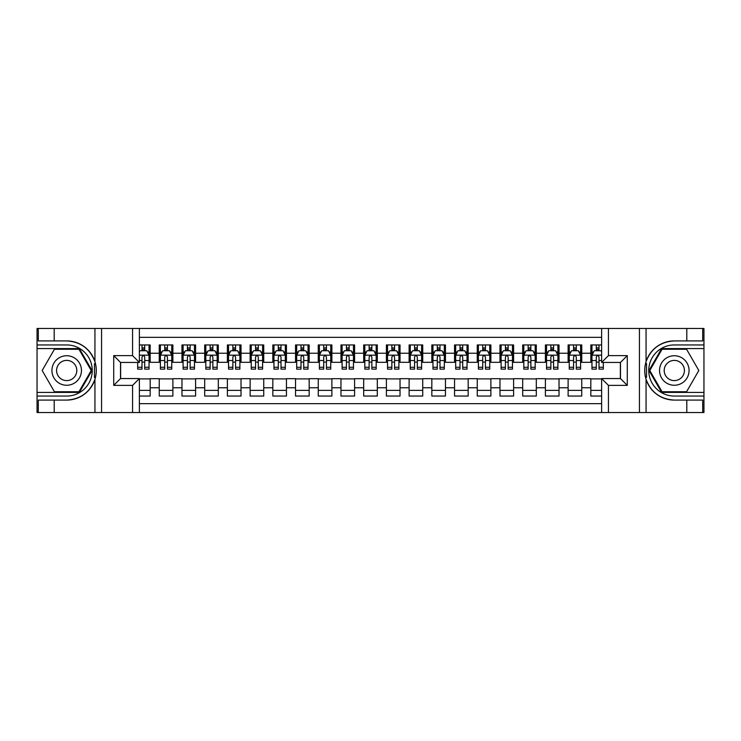 <?xml version="1.0" encoding="UTF-8"?>
<svg xmlns="http://www.w3.org/2000/svg" width="741" height="741" viewBox="0 0 741 741"><rect width="100%" height="100%" fill="white"/><g stroke="black" fill="none" stroke-linecap="round" stroke-linejoin="round"><path stroke-width="1.11" d="M139.382 412.524L601.618 412.524L601.618 378.568L620.476 378.568L620.476 362.432L601.618 362.432L601.618 328.476L139.382 328.476L139.382 362.432L120.524 362.432L120.524 378.568L139.382 378.568L139.382 412.524L54.195 412.524L54.195 400.084L66.69 400.084A29.584 29.584 0 0 0 94.941 379.29C96.673 373.436 96.673 367.573 94.941 361.71A29.584 29.584 0 0 0 66.69 340.916L54.195 340.916L54.195 328.476L37.05 328.476L37.05 392.415L79.352 392.415L92.004 370.5L79.352 348.585L37.05 348.585M601.618 344.945L590.827 344.945L590.827 353.235L581.75 353.235L581.75 362.321L590.827 362.321L590.827 353.235M581.75 353.235L581.75 344.945L568.115 344.945L568.115 353.235L559.029 353.235L559.029 362.321L568.115 362.321L568.115 353.235M559.029 353.235L559.029 344.945L545.404 344.945L545.404 353.235L536.317 353.235L536.317 362.321L545.404 362.321L545.404 353.235M536.317 353.235L536.317 344.945L522.692 344.945L522.692 353.235L513.606 353.235L513.606 362.321L522.692 362.321L522.692 353.235M513.606 353.235L513.606 344.945L499.971 344.945L499.971 353.235L490.885 353.235L490.885 362.321L499.971 362.321L499.971 353.235M490.885 353.235L490.885 344.945L477.26 344.945L477.26 353.235L468.173 353.235L468.173 362.321L477.26 362.321L477.26 353.235M468.173 353.235L468.173 344.945L454.548 344.945L454.548 353.235L445.461 353.235L445.461 362.321L454.548 362.321L454.548 353.235M445.461 353.235L445.461 344.945L431.827 344.945L431.827 353.235L422.74 353.235L422.74 362.321L431.827 362.321L431.827 353.235M422.74 353.235L422.74 344.945L409.115 344.945L409.115 353.235L400.029 353.235L400.029 362.321L409.115 362.321L409.115 353.235M400.029 353.235L400.029 344.945L386.404 344.945L386.404 353.235L377.317 353.235L377.317 362.321L386.404 362.321L386.404 353.235M377.317 353.235L377.317 344.945L363.683 344.945L363.683 353.235L354.596 353.235L354.596 362.321L363.683 362.321L363.683 353.235M354.596 353.235L354.596 344.945L340.971 344.945L340.971 353.235L331.885 353.235L331.885 362.321L340.971 362.321L340.971 353.235M331.885 353.235L331.885 344.945L318.26 344.945L318.26 353.235L309.173 353.235L309.173 362.321L318.26 362.321L318.26 353.235M309.173 353.235L309.173 344.945L295.539 344.945L295.539 353.235L286.452 353.235L286.452 362.321L295.539 362.321L295.539 353.235M286.452 353.235L286.452 344.945L272.827 344.945L272.827 353.235L263.74 353.235L263.74 362.321L272.827 362.321L272.827 353.235M263.74 353.235L263.74 344.945L250.115 344.945L250.115 353.235L241.029 353.235L241.029 362.321L250.115 362.321L250.115 353.235M241.029 353.235L241.029 344.945L227.394 344.945L227.394 353.235L218.308 353.235L218.308 362.321L227.394 362.321L227.394 353.235M218.308 353.235L218.308 344.945L204.683 344.945L204.683 353.235L195.596 353.235L195.596 362.321L204.683 362.321L204.683 353.235M195.596 353.235L195.596 344.945L181.971 344.945L181.971 353.235L172.885 353.235L172.885 362.321L181.971 362.321L181.971 353.235M172.885 353.235L172.885 344.945L159.25 344.945L159.25 362.321L150.173 362.321L150.173 344.945L139.382 344.945M139.382 396.055L150.173 396.055L150.173 378.679L159.25 378.679L159.25 396.055L172.885 396.055L172.885 378.679L181.971 378.679L181.971 387.765L172.885 387.765M181.971 387.765L181.971 396.055L195.596 396.055L195.596 378.679L204.683 378.679L204.683 387.765L195.596 387.765M204.683 387.765L204.683 396.055L218.308 396.055L218.308 378.679L227.394 378.679L227.394 387.765L218.308 387.765M227.394 387.765L227.394 396.055L241.029 396.055L241.029 378.679L250.115 378.679L250.115 387.765L241.029 387.765M250.115 387.765L250.115 396.055L263.74 396.055L263.74 378.679L272.827 378.679L272.827 387.765L263.74 387.765M272.827 387.765L272.827 396.055L286.452 396.055L286.452 378.679L295.539 378.679L295.539 387.765L286.452 387.765M295.539 387.765L295.539 396.055L309.173 396.055L309.173 378.679L318.26 378.679L318.26 387.765L309.173 387.765M318.26 387.765L318.26 396.055L331.885 396.055L331.885 378.679L340.971 378.679L340.971 387.765L331.885 387.765M340.971 387.765L340.971 396.055L354.596 396.055L354.596 378.679L363.683 378.679L363.683 387.765L354.596 387.765M363.683 387.765L363.683 396.055L377.317 396.055L377.317 378.679L386.404 378.679L386.404 387.765L377.317 387.765M386.404 387.765L386.404 396.055L400.029 396.055L400.029 378.679L409.115 378.679L409.115 387.765L400.029 387.765M409.115 387.765L409.115 396.055L422.74 396.055L422.74 378.679L431.827 378.679L431.827 387.765L422.74 387.765M431.827 387.765L431.827 396.055L445.461 396.055L445.461 378.679L454.548 378.679L454.548 387.765L445.461 387.765M454.548 387.765L454.548 396.055L468.173 396.055L468.173 378.679L477.26 378.679L477.26 387.765L468.173 387.765M477.26 387.765L477.26 396.055L490.885 396.055L490.885 378.679L499.971 378.679L499.971 387.765L490.885 387.765M499.971 387.765L499.971 396.055L513.606 396.055L513.606 378.679L522.692 378.679L522.692 387.765L513.606 387.765M522.692 387.765L522.692 396.055L536.317 396.055L536.317 378.679L545.404 378.679L545.404 387.765L536.317 387.765M545.404 387.765L545.404 396.055L559.029 396.055L559.029 378.679L568.115 378.679L568.115 387.765L559.029 387.765M568.115 387.765L568.115 396.055L581.75 396.055L581.75 378.679L590.827 378.679L590.827 387.765L581.75 387.765M601.618 337.34L139.382 337.34M139.382 403.66L601.618 403.66M590.827 387.765L590.827 396.055L601.618 396.055M120.644 362.432L120.644 378.568M620.356 378.568L620.356 362.432M141.994 350.623L144.717 350.623M149.034 350.623L150.173 350.623M141.994 362.099L144.717 362.099M149.034 362.099L150.173 362.099M139.382 378.901L150.173 378.901M139.382 390.377L150.173 390.377M159.25 362.099L160.389 362.099M164.706 362.099L167.429 362.099M171.745 362.099L172.885 362.099M159.25 350.623L160.389 350.623M164.706 350.623L167.429 350.623M171.745 350.623L172.885 350.623M159.25 378.901L172.885 378.901M159.25 390.377L172.885 390.377M181.971 378.901L195.596 378.901M181.971 390.377L195.596 390.377M181.971 350.623L183.101 350.623M187.417 350.623L190.15 350.623M194.466 350.623L195.596 350.623M181.971 362.099L183.101 362.099M187.417 362.099L190.15 362.099M194.466 362.099L195.596 362.099M204.683 378.901L218.308 378.901M204.683 390.377L218.308 390.377M204.683 350.623L205.822 350.623M210.138 350.623L212.862 350.623M217.178 350.623L218.308 350.623M204.683 362.099L205.822 362.099M210.138 362.099L212.862 362.099M217.178 362.099L218.308 362.099M227.394 378.901L241.029 378.901M227.394 390.377L241.029 390.377M227.394 350.623L228.534 350.623M232.85 350.623L235.573 350.623M239.889 350.623L241.029 350.623M227.394 362.099L228.534 362.099M232.85 362.099L235.573 362.099M239.889 362.099L241.029 362.099M250.115 378.901L263.74 378.901M250.115 390.377L263.74 390.377M250.115 350.623L251.245 350.623M255.562 350.623L258.294 350.623M262.601 350.623L263.74 350.623M250.115 362.099L251.245 362.099M255.562 362.099L258.294 362.099M262.601 362.099L263.74 362.099M272.827 378.901L286.452 378.901M272.827 390.377L286.452 390.377M272.827 350.623L273.966 350.623M278.283 350.623L281.006 350.623M285.322 350.623L286.452 350.623M272.827 362.099L273.966 362.099M278.283 362.099L281.006 362.099M285.322 362.099L286.452 362.099M295.539 378.901L309.173 378.901M295.539 390.377L309.173 390.377M295.539 350.623L296.678 350.623M300.994 350.623L303.717 350.623M308.034 350.623L309.173 350.623M295.539 362.099L296.678 362.099M300.994 362.099L303.717 362.099M308.034 362.099L309.173 362.099M318.26 378.901L331.885 378.901M318.26 390.377L331.885 390.377M318.26 350.623L319.39 350.623M323.706 350.623L326.438 350.623M330.745 350.623L331.885 350.623M318.26 362.099L319.39 362.099M323.706 362.099L326.438 362.099M330.745 362.099L331.885 362.099M340.971 378.901L354.596 378.901M340.971 390.377L354.596 390.377M340.971 350.623L342.11 350.623M346.427 350.623L349.15 350.623M353.466 350.623L354.596 350.623M340.971 362.099L342.11 362.099M346.427 362.099L349.15 362.099M353.466 362.099L354.596 362.099M363.683 378.901L377.317 378.901M363.683 390.377L377.317 390.377M363.683 350.623L364.822 350.623M369.138 350.623L371.862 350.623M376.178 350.623L377.317 350.623M363.683 362.099L364.822 362.099M369.138 362.099L371.862 362.099M376.178 362.099L377.317 362.099M386.404 378.901L400.029 378.901M386.404 390.377L400.029 390.377M386.404 350.623L387.534 350.623M391.85 350.623L394.573 350.623M398.89 350.623L400.029 350.623M386.404 362.099L387.534 362.099M391.85 362.099L394.573 362.099M398.89 362.099L400.029 362.099M409.115 378.901L422.74 378.901M409.115 390.377L422.74 390.377M409.115 350.623L410.255 350.623M414.562 350.623L417.294 350.623M421.61 350.623L422.74 350.623M409.115 362.099L410.255 362.099M414.562 362.099L417.294 362.099M421.61 362.099L422.74 362.099M431.827 378.901L445.461 378.901M431.827 390.377L445.461 390.377M431.827 350.623L432.966 350.623M437.283 350.623L440.006 350.623M444.322 350.623L445.461 350.623M431.827 362.099L432.966 362.099M437.283 362.099L440.006 362.099M444.322 362.099L445.461 362.099M454.548 378.901L468.173 378.901M454.548 390.377L468.173 390.377M454.548 350.623L455.678 350.623M459.994 350.623L462.717 350.623M467.034 350.623L468.173 350.623M454.548 362.099L455.678 362.099M459.994 362.099L462.717 362.099M467.034 362.099L468.173 362.099M477.26 378.901L490.885 378.901M477.26 390.377L490.885 390.377M477.26 350.623L478.399 350.623M482.706 350.623L485.438 350.623M489.755 350.623L490.885 350.623M477.26 362.099L478.399 362.099M482.706 362.099L485.438 362.099M489.755 362.099L490.885 362.099M499.971 378.901L513.606 378.901M499.971 390.377L513.606 390.377M499.971 350.623L501.111 350.623M505.427 350.623L508.15 350.623M512.466 350.623L513.606 350.623M499.971 362.099L501.111 362.099M505.427 362.099L508.15 362.099M512.466 362.099L513.606 362.099M522.692 378.901L536.317 378.901M522.692 390.377L536.317 390.377M522.692 350.623L523.822 350.623M528.138 350.623L530.862 350.623M535.178 350.623L536.317 350.623M522.692 362.099L523.822 362.099M528.138 362.099L530.862 362.099M535.178 362.099L536.317 362.099M545.404 378.901L559.029 378.901M545.404 390.377L559.029 390.377M545.404 350.623L546.534 350.623M550.85 350.623L553.583 350.623M557.899 350.623L559.029 350.623M545.404 362.099L546.534 362.099M550.85 362.099L553.583 362.099M557.899 362.099L559.029 362.099M568.115 378.901L581.75 378.901M568.115 390.377L581.75 390.377M568.115 350.623L569.255 350.623M573.571 350.623L576.294 350.623M580.611 350.623L581.75 350.623M568.115 362.099L569.255 362.099M573.571 362.099L576.294 362.099M580.611 362.099L581.75 362.099M590.827 378.901L601.618 378.901M590.827 390.377L601.618 390.377M590.827 350.623L591.966 350.623M596.283 350.623L599.006 350.623M590.827 362.099L591.966 362.099M596.283 362.099L599.006 362.099M144.717 347.9L141.994 347.9M137.678 367.286L137.678 369.138L141.994 369.138L141.994 367.286L137.678 367.286L137.678 362.432M147.385 351.984L149.034 351.984L149.034 369.138L144.717 369.138L144.717 356.986C143.81 355.235 142.902 355.235 141.994 356.986L141.994 367.286M149.034 351.984L149.034 344.945M149.034 355.282L146.764 350.734L139.947 350.734L139.382 351.873M141.994 350.734L141.994 344.945M144.717 344.945L144.717 350.734M74.072 357.718A14.764 14.764 0 0 0 53.908 363.118A14.764 14.764 0 0 0 59.308 383.282A14.764 14.764 0 0 0 79.482 377.882A14.764 14.764 0 0 0 74.072 357.718M71.747 361.747A10.105 10.105 0 0 0 57.937 365.443A10.105 10.105 0 0 0 61.642 379.253A10.105 10.105 0 0 0 75.443 375.557A10.105 10.105 0 0 0 71.747 361.747M78.954 391.739L54.426 391.739L42.172 370.5L54.426 349.261L78.954 349.261L91.217 370.5L78.954 391.739M681.692 357.718A14.764 14.764 0 0 0 661.518 363.118A14.764 14.764 0 0 0 666.928 383.282A14.764 14.764 0 0 0 687.092 377.882A14.764 14.764 0 0 0 681.692 357.718M679.358 361.747A10.105 10.105 0 0 0 665.557 365.443A10.105 10.105 0 0 0 669.253 379.253A10.105 10.105 0 0 0 683.063 375.557A10.105 10.105 0 0 0 679.358 361.747M686.574 391.739L662.046 391.739L649.783 370.5L662.046 349.261L686.574 349.261L698.828 370.5L686.574 391.739M94.459 377.317L95.478 377.317A29.584 29.584 0 0 0 95.487 363.692L94.459 363.692L94.459 377.493L95.441 377.493M54.195 328.476L94.941 328.476L94.941 361.71C90.013 348.687 80.593 341.758 66.69 340.916M66.69 400.084C80.593 399.242 90.013 392.313 94.941 379.29L94.941 412.524M132.565 412.524L132.565 385.376L113.716 385.376L113.716 355.624L132.565 355.624L132.565 328.476L101.563 328.476L101.563 412.524M54.195 412.524L37.05 412.524L37.05 392.415M37.05 396.055L66.69 396.055A25.555 25.555 0 0 0 92.245 370.5A25.555 25.555 0 0 0 66.69 344.945L37.05 344.945M94.941 328.476L101.563 328.476M132.565 328.476L139.382 328.476M54.195 400.084L38.3 400.084L38.3 412.524M54.195 340.916L38.3 340.916L38.3 328.476M132.565 385.376L139.382 378.568M113.716 385.376L120.524 378.568M113.716 355.624L120.524 362.432M132.565 355.624L139.382 362.432M94.459 363.692L95.441 363.516M96.173 373.038L96.256 369.453M95.969 366.23L95.811 365.267M646.541 363.683L645.522 363.683A29.584 29.584 0 0 0 645.513 377.308L646.541 377.308L646.541 363.507L645.559 363.507M601.618 328.476L686.805 328.476L686.805 340.916L674.31 340.916A29.584 29.584 0 0 0 646.059 361.71C644.327 367.564 644.327 373.427 646.059 379.29A29.584 29.584 0 0 0 674.31 400.084L686.805 400.084L686.805 412.524L703.95 412.524L703.95 348.585L661.648 348.585L648.996 370.5L661.648 392.415L703.95 392.415M686.805 412.524L646.059 412.524L646.059 379.29C650.987 392.313 660.407 399.242 674.31 400.084M674.31 340.916C660.407 341.758 650.987 348.687 646.059 361.71L646.059 328.476M608.435 328.476L608.435 355.624L627.284 355.624L627.284 385.376L608.435 385.376L608.435 412.524L639.437 412.524L639.437 328.476M686.805 328.476L703.95 328.476L703.95 348.585M703.95 344.945L674.31 344.945A25.555 25.555 0 0 0 648.755 370.5A25.555 25.555 0 0 0 674.31 396.055L703.95 396.055M646.059 412.524L639.437 412.524M608.435 412.524L601.618 412.524M686.805 340.916L702.7 340.916L702.7 328.476M686.805 400.084L702.7 400.084L702.7 412.524M608.435 355.624L601.618 362.432M627.284 355.624L620.476 362.432M627.284 385.376L620.476 378.568M608.435 385.376L601.618 378.568M646.541 377.308L645.559 377.484M644.827 367.962L644.744 371.547M645.031 374.77L645.189 375.733M167.429 347.9L164.706 347.9M171.745 367.286L167.429 367.286L167.429 369.138L171.745 369.138L171.745 355.282L169.476 350.734L162.659 350.734L160.389 355.282L160.389 369.138L164.706 369.138L164.706 367.286L160.389 367.286M160.389 355.282L160.389 344.945M171.745 355.282L171.745 344.945M164.706 350.734L164.706 344.945M167.429 344.945L167.429 350.734M167.429 367.286L167.429 356.986C166.521 355.235 165.614 355.235 164.706 356.986L164.706 367.286M190.15 347.9L187.417 347.9M194.466 367.286L190.15 367.286L190.15 369.138L194.466 369.138L194.466 355.282L192.188 350.734L185.38 350.734L183.101 355.282L183.101 369.138L187.417 369.138L187.417 367.286L183.101 367.286M183.101 355.282L183.101 344.945M194.466 355.282L194.466 344.945M187.417 350.734L187.417 344.945M190.15 344.945L190.15 350.734M190.15 367.286L190.15 356.986C189.242 355.235 188.334 355.235 187.417 356.986L187.417 367.286M212.862 347.9L210.138 347.9M217.178 367.286L212.862 367.286L212.862 369.138L217.178 369.138L217.178 355.282L214.909 350.734L208.091 350.734L205.822 355.282L205.822 369.138L210.138 369.138L210.138 367.286L205.822 367.286M205.822 355.282L205.822 344.945M217.178 355.282L217.178 344.945M210.138 350.734L210.138 344.945M212.862 344.945L212.862 350.734M212.862 367.286L212.862 356.986C211.954 355.235 211.046 355.235 210.138 356.986L210.138 367.286M235.573 347.9L232.85 347.9M239.889 367.286L235.573 367.286L235.573 369.138L239.889 369.138L239.889 355.282L237.62 350.734L230.803 350.734L228.534 355.282L228.534 369.138L232.85 369.138L232.85 367.286L228.534 367.286M228.534 355.282L228.534 344.945M239.889 355.282L239.889 344.945M232.85 350.734L232.85 344.945M235.573 344.945L235.573 350.734M235.573 367.286L235.573 356.986C234.665 355.235 233.758 355.235 232.85 356.986L232.85 367.286M258.294 347.9L255.562 347.9M262.601 367.286L258.294 367.286L258.294 369.138L262.601 369.138L262.601 355.282L260.332 350.734L253.524 350.734L251.245 355.282L251.245 369.138L255.562 369.138L255.562 367.286L251.245 367.286M251.245 355.282L251.245 344.945M262.601 355.282L262.601 344.945M255.562 350.734L255.562 344.945M258.294 344.945L258.294 350.734M258.294 367.286L258.294 356.986C257.386 355.235 256.479 355.235 255.562 356.986L255.562 367.286M281.006 347.9L278.283 347.9M285.322 367.286L281.006 367.286L281.006 369.138L285.322 369.138L285.322 355.282L283.053 350.734L276.236 350.734L273.966 355.282L273.966 369.138L278.283 369.138L278.283 367.286L273.966 367.286M273.966 355.282L273.966 344.945M285.322 355.282L285.322 344.945M278.283 350.734L278.283 344.945M281.006 344.945L281.006 350.734M281.006 367.286L281.006 356.986C280.098 355.235 279.19 355.235 278.283 356.986L278.283 367.286M303.717 347.9L300.994 347.9M308.034 367.286L303.717 367.286L303.717 369.138L308.034 369.138L308.034 355.282L305.764 350.734L298.947 350.734L296.678 355.282L296.678 369.138L300.994 369.138L300.994 367.286L296.678 367.286M296.678 355.282L296.678 344.945M308.034 355.282L308.034 344.945M300.994 350.734L300.994 344.945M303.717 344.945L303.717 350.734M303.717 367.286L303.717 356.986C302.81 355.235 301.902 355.235 300.994 356.986L300.994 367.286M326.438 347.9L323.706 347.9M330.745 367.286L326.438 367.286L326.438 369.138L330.745 369.138L330.745 355.282L328.476 350.734L321.668 350.734L319.39 355.282L319.39 369.138L323.706 369.138L323.706 367.286L319.39 367.286M319.39 355.282L319.39 344.945M330.745 355.282L330.745 344.945M323.706 350.734L323.706 344.945M326.438 344.945L326.438 350.734M326.438 367.286L326.438 356.986C325.531 355.235 324.614 355.235 323.706 356.986L323.706 367.286M349.15 347.9L346.427 347.9M353.466 367.286L349.15 367.286L349.15 369.138L353.466 369.138L353.466 355.282L351.197 350.734L344.38 350.734L342.11 355.282L342.11 369.138L346.427 369.138L346.427 367.286L342.11 367.286M342.11 355.282L342.11 344.945M353.466 355.282L353.466 344.945M346.427 350.734L346.427 344.945M349.15 344.945L349.15 350.734M349.15 367.286L349.15 356.986C348.242 355.235 347.334 355.235 346.427 356.986L346.427 367.286M371.862 347.9L369.138 347.9M376.178 367.286L371.862 367.286L371.862 369.138L376.178 369.138L376.178 355.282L373.909 350.734L367.091 350.734L364.822 355.282L364.822 369.138L369.138 369.138L369.138 367.286L364.822 367.286M364.822 355.282L364.822 344.945M376.178 355.282L376.178 344.945M369.138 350.734L369.138 344.945M371.862 344.945L371.862 350.734M371.862 367.286L371.862 356.986C370.954 355.235 370.046 355.235 369.138 356.986L369.138 367.286M394.573 347.9L391.85 347.9M398.89 367.286L394.573 367.286L394.573 369.138L398.89 369.138L398.89 355.282L396.62 350.734L389.803 350.734L387.534 355.282L387.534 369.138L391.85 369.138L391.85 367.286L387.534 367.286M387.534 355.282L387.534 344.945M398.89 355.282L398.89 344.945M391.85 350.734L391.85 344.945M394.573 344.945L394.573 350.734M394.573 367.286L394.573 356.986C393.666 355.235 392.758 355.235 391.85 356.986L391.85 367.286M417.294 347.9L414.562 347.9M421.61 367.286L417.294 367.286L417.294 369.138L421.61 369.138L421.61 355.282L419.332 350.734L412.524 350.734L410.255 355.282L410.255 369.138L414.562 369.138L414.562 367.286L410.255 367.286M410.255 355.282L410.255 344.945M421.61 355.282L421.61 344.945M414.562 350.734L414.562 344.945M417.294 344.945L417.294 350.734M417.294 367.286L417.294 356.986C416.386 355.235 415.479 355.235 414.562 356.986L414.562 367.286M440.006 347.9L437.283 347.9M444.322 367.286L440.006 367.286L440.006 369.138L444.322 369.138L444.322 355.282L442.053 350.734L435.236 350.734L432.966 355.282L432.966 369.138L437.283 369.138L437.283 367.286L432.966 367.286M432.966 355.282L432.966 344.945M444.322 355.282L444.322 344.945M437.283 350.734L437.283 344.945M440.006 344.945L440.006 350.734M440.006 367.286L440.006 356.986C439.098 355.235 438.19 355.235 437.283 356.986L437.283 367.286M462.717 347.9L459.994 347.9M467.034 367.286L462.717 367.286L462.717 369.138L467.034 369.138L467.034 355.282L464.764 350.734L457.947 350.734L455.678 355.282L455.678 369.138L459.994 369.138L459.994 367.286L455.678 367.286M455.678 355.282L455.678 344.945M467.034 355.282L467.034 344.945M459.994 350.734L459.994 344.945M462.717 344.945L462.717 350.734M462.717 367.286L462.717 356.986C461.81 355.235 460.902 355.235 459.994 356.986L459.994 367.286M485.438 347.9L482.706 347.9M489.755 367.286L485.438 367.286L485.438 369.138L489.755 369.138L489.755 355.282L487.476 350.734L480.668 350.734L478.399 355.282L478.399 369.138L482.706 369.138L482.706 367.286L478.399 367.286M478.399 355.282L478.399 344.945M489.755 355.282L489.755 344.945M482.706 350.734L482.706 344.945M485.438 344.945L485.438 350.734M485.438 367.286L485.438 356.986C484.531 355.235 483.623 355.235 482.706 356.986L482.706 367.286M508.15 347.9L505.427 347.9M512.466 367.286L508.15 367.286L508.15 369.138L512.466 369.138L512.466 355.282L510.197 350.734L503.38 350.734L501.111 355.282L501.111 369.138L505.427 369.138L505.427 367.286L501.111 367.286M501.111 355.282L501.111 344.945M512.466 355.282L512.466 344.945M505.427 350.734L505.427 344.945M508.15 344.945L508.15 350.734M508.15 367.286L508.15 356.986C507.242 355.235 506.335 355.235 505.427 356.986L505.427 367.286M530.862 347.9L528.138 347.9M535.178 367.286L530.862 367.286L530.862 369.138L535.178 369.138L535.178 355.282L532.909 350.734L526.091 350.734L523.822 355.282L523.822 369.138L528.138 369.138L528.138 367.286L523.822 367.286M523.822 355.282L523.822 344.945M535.178 355.282L535.178 344.945M528.138 350.734L528.138 344.945M530.862 344.945L530.862 350.734M530.862 367.286L530.862 356.986C529.954 355.235 529.046 355.235 528.138 356.986L528.138 367.286M553.583 347.9L550.85 347.9M557.899 367.286L553.583 367.286L553.583 369.138L557.899 369.138L557.899 355.282L555.62 350.734L548.812 350.734L546.534 355.282L546.534 369.138L550.85 369.138L550.85 367.286L546.534 367.286M546.534 355.282L546.534 344.945M557.899 355.282L557.899 344.945M550.85 350.734L550.85 344.945M553.583 344.945L553.583 350.734M553.583 367.286L553.583 356.986C552.675 355.235 551.767 355.235 550.85 356.986L550.85 367.286M576.294 347.9L573.571 347.9M580.611 367.286L576.294 367.286L576.294 369.138L580.611 369.138L580.611 355.282L578.341 350.734L571.524 350.734L569.255 355.282L569.255 369.138L573.571 369.138L573.571 367.286L569.255 367.286M569.255 355.282L569.255 344.945M580.611 355.282L580.611 344.945M573.571 350.734L573.571 344.945M576.294 344.945L576.294 350.734M576.294 367.286L576.294 356.986C575.387 355.235 574.479 355.235 573.571 356.986L573.571 367.286M599.006 347.9L596.283 347.9M601.618 351.873L601.053 350.734L594.236 350.734L591.966 355.282L591.966 369.138L596.283 369.138L596.283 367.286L591.966 367.286M591.966 355.282L591.966 344.945M603.322 362.432L603.322 369.138L599.006 369.138L599.006 356.986C598.098 355.235 597.19 355.235 596.283 356.986L596.283 367.286M596.283 350.734L596.283 344.945M599.006 344.945L599.006 350.734M159.25 387.765L150.173 387.765M159.25 353.235L150.173 353.235M148.978 355.171L139.382 355.171M149.034 367.286L144.717 367.286M141.994 360.543L139.382 360.543M149.034 360.543L144.717 360.543M144.717 349.344L141.994 349.344M171.69 355.171L160.445 355.171M160.389 351.984L162.038 351.984M170.097 351.984L171.745 351.984M164.706 360.543L160.389 360.543M171.745 360.543L167.429 360.543M167.429 349.344L164.706 349.344M194.401 355.171L183.166 355.171M183.101 351.984L184.75 351.984M192.817 351.984L194.466 351.984M187.417 360.543L183.101 360.543M194.466 360.543L190.15 360.543M190.15 349.344L187.417 349.344M217.122 355.171L205.878 355.171M205.822 351.984L207.461 351.984M215.529 351.984L217.178 351.984M210.138 360.543L205.822 360.543M217.178 360.543L212.862 360.543M212.862 349.344L210.138 349.344M239.834 355.171L228.589 355.171M228.534 351.984L230.182 351.984M238.241 351.984L239.889 351.984M232.85 360.543L228.534 360.543M239.889 360.543L235.573 360.543M235.573 349.344L232.85 349.344M262.546 355.171L251.301 355.171M251.245 351.984L252.894 351.984M260.962 351.984L262.601 351.984M255.562 360.543L251.245 360.543M262.601 360.543L258.294 360.543M258.294 349.344L255.562 349.344M285.266 355.171L274.022 355.171M273.966 351.984L275.606 351.984M283.673 351.984L285.322 351.984M278.283 360.543L273.966 360.543M285.322 360.543L281.006 360.543M281.006 349.344L278.283 349.344M307.978 355.171L296.733 355.171M296.678 351.984L298.327 351.984M306.385 351.984L308.034 351.984M300.994 360.543L296.678 360.543M308.034 360.543L303.717 360.543M303.717 349.344L300.994 349.344M330.69 355.171L319.445 355.171M319.39 351.984L321.038 351.984M329.106 351.984L330.745 351.984M323.706 360.543L319.39 360.543M330.745 360.543L326.438 360.543M326.438 349.344L323.706 349.344M353.411 355.171L342.166 355.171M342.11 351.984L343.75 351.984M351.818 351.984L353.466 351.984M346.427 360.543L342.11 360.543M353.466 360.543L349.15 360.543M349.15 349.344L346.427 349.344M376.122 355.171L364.878 355.171M364.822 351.984L366.471 351.984M374.529 351.984L376.178 351.984M369.138 360.543L364.822 360.543M376.178 360.543L371.862 360.543M371.862 349.344L369.138 349.344M398.834 355.171L387.589 355.171M387.534 351.984L389.182 351.984M397.25 351.984L398.89 351.984M391.85 360.543L387.534 360.543M398.89 360.543L394.573 360.543M394.573 349.344L391.85 349.344M421.555 355.171L410.31 355.171M410.255 351.984L411.894 351.984M419.962 351.984L421.61 351.984M414.562 360.543L410.255 360.543M421.61 360.543L417.294 360.543M417.294 349.344L414.562 349.344M444.267 355.171L433.022 355.171M432.966 351.984L434.615 351.984M442.673 351.984L444.322 351.984M437.283 360.543L432.966 360.543M444.322 360.543L440.006 360.543M440.006 349.344L437.283 349.344M466.978 355.171L455.734 355.171M455.678 351.984L457.327 351.984M465.394 351.984L467.034 351.984M459.994 360.543L455.678 360.543M467.034 360.543L462.717 360.543M462.717 349.344L459.994 349.344M489.699 355.171L478.454 355.171M478.399 351.984L480.038 351.984M488.106 351.984L489.755 351.984M482.706 360.543L478.399 360.543M489.755 360.543L485.438 360.543M485.438 349.344L482.706 349.344M512.411 355.171L501.166 355.171M501.111 351.984L502.759 351.984M510.818 351.984L512.466 351.984M505.427 360.543L501.111 360.543M512.466 360.543L508.15 360.543M508.15 349.344L505.427 349.344M535.122 355.171L523.878 355.171M523.822 351.984L525.471 351.984M533.539 351.984L535.178 351.984M528.138 360.543L523.822 360.543M535.178 360.543L530.862 360.543M530.862 349.344L528.138 349.344M557.834 355.171L546.599 355.171M546.534 351.984L548.183 351.984M556.25 351.984L557.899 351.984M550.85 360.543L546.534 360.543M557.899 360.543L553.583 360.543M553.583 349.344L550.85 349.344M580.555 355.171L569.31 355.171M569.255 351.984L570.903 351.984M578.962 351.984L580.611 351.984M573.571 360.543L569.255 360.543M580.611 360.543L576.294 360.543M576.294 349.344L573.571 349.344M601.618 355.171L592.022 355.171M591.966 351.984L593.615 351.984M603.322 367.286L599.006 367.286M596.283 360.543L591.966 360.543M601.618 360.543L599.006 360.543M599.006 349.344L596.283 349.344"/></g></svg>

